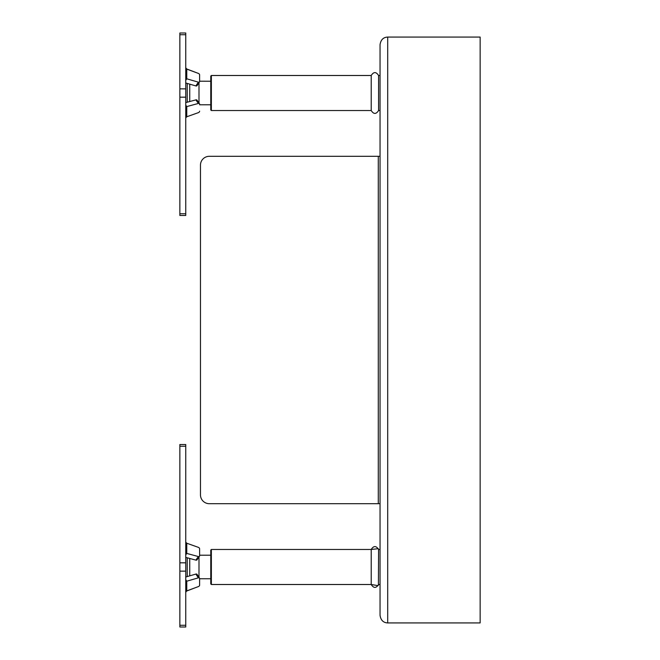 <?xml version="1.0" encoding="UTF-8"?>
<svg xmlns="http://www.w3.org/2000/svg" width="660" height="660" viewBox="0 0 660 660"><rect width="100%" height="100%" fill="white"/><g stroke="black" fill="none" stroke-linecap="round" stroke-linejoin="round"><path stroke-width="0.99" d="M380.045 503.695L209.294 503.695A8.836 8.836 0 0 1 200.467 494.86L200.467 165.14A8.836 8.836 0 0 1 209.294 156.304L380.045 156.304M378.279 503.695L378.279 156.304L209.294 156.304M200.467 494.86L200.467 165.14M380.045 615.268C380.77 620.194 383.32 622.751 387.7 622.924C383.32 622.751 380.77 620.194 380.045 615.268L380.045 44.731C380.77 39.806 383.32 37.249 387.7 37.075L480.142 37.075L480.142 622.924L387.7 622.924L387.7 37.075C383.32 37.249 380.77 39.806 380.045 44.731M210.771 104.791L199.617 104.791L210.771 104.791L210.771 109.939L210.771 76.081L210.771 81.238L210.771 76.081L210.771 81.238L199.617 81.197M371.217 78.556L371.217 110.525C373.667 114.361 376.117 114.361 378.576 110.525L378.576 75.496C376.126 71.659 373.667 71.659 371.217 75.496L371.217 78.556M378.304 548.683L371.217 549.475L371.217 584.504L211.357 584.504L210.771 583.918L210.771 553.022M210.771 578.762L199.617 578.762L210.771 578.762L210.771 580.957M211.357 584.504L211.357 549.475L210.771 550.06L210.771 555.208L199.617 555.208L199.617 548.831A1.468 0.99 34.9 0 0 198.355 547.346L186.763 543.23L185.749 542.116L186.763 543.23L186.763 553.427L185.749 554.887M378.419 585.016L378.576 549.466M199.617 104.791L199.617 104.156A1.468 0.99 -34.9 0 0 199.617 104.131A1.468 0.99 145.1 0 0 199.493 103.727A1.468 0.99 145.1 0 0 198.355 103.455L195.871 99.883A1.468 0.99 -34.9 0 1 197.002 100.155L199.493 103.727M179.858 67.46L179.858 77.319M179.858 77.022L179.858 78.02M185.749 67.766L186.763 68.995L198.355 73.4L186.763 69.102L185.749 67.93M187.217 102.209L187.217 83.424L185.749 83.003L195.871 85.924L198.355 82.153A1.468 0.94 33.4 0 0 199.518 81.898A1.468 0.94 33.4 0 0 199.617 81.526L199.617 74.877A1.468 0.94 33.4 0 0 198.355 73.4M179.858 581.98L179.858 592.383M185.749 592.069L186.763 590.898L198.355 586.6A1.468 0.94 146.6 0 0 199.617 585.148L199.617 578.473A1.468 0.94 146.6 0 0 199.518 578.102A1.468 0.94 146.6 0 0 198.355 577.846L186.763 581.196L185.749 582.285M198.99 577.31L198.99 556.99M189.733 558.467L189.733 575.85M187.217 576.576L187.217 557.791M185.749 552.404L186.763 553.427L198.355 556.545A1.468 0.99 34.9 0 0 199.493 556.273A1.468 0.99 34.9 0 0 199.617 555.868A1.468 0.99 -145.1 0 0 199.617 555.844L199.617 548.831M185.749 557.395L195.871 560.117L198.355 556.545M197.134 559.441A1.468 0.99 -145.1 0 1 197.002 559.845A1.468 0.99 -145.1 0 1 195.871 560.117M185.749 571.147L185.749 627L179.858 627L179.858 444.526L185.749 444.526L185.749 571.147L179.858 571.147M179.858 592.069L179.858 582.285M186.714 590.923L185.749 592.235M186.763 591.005L194.312 588.101M198.355 577.846L195.871 574.076L185.749 576.997M195.871 574.076A1.468 0.94 -33.4 0 1 197.026 574.332L199.518 578.102M185.749 579.653L186.763 581.196L186.763 590.898M198.99 103.009L198.99 82.69M189.733 84.15L189.733 101.533M185.749 34.724L185.749 215.474L179.858 215.474L179.858 33L185.749 33L185.749 34.724L179.858 34.724M179.858 77.715L179.858 67.93M185.749 105.113L186.763 106.573L185.749 107.596M185.749 117.884L186.763 116.77L198.355 112.654A1.468 0.99 145.1 0 0 199.617 111.169M186.763 116.77L186.763 106.573L198.355 103.455M185.749 102.605L195.871 99.883M185.749 77.715L186.763 78.804L185.749 80.347M186.763 69.102L186.763 78.804L198.355 82.153M197.134 85.297A1.468 0.94 -146.6 0 1 197.026 85.668A1.468 0.94 -146.6 0 1 195.871 85.924M380.045 110.525L378.576 110.525C376.117 114.361 373.667 114.361 371.217 110.525L211.357 110.525L211.357 75.496L210.771 76.081M185.749 625.276L179.858 625.276M179.858 446.251L185.749 446.251M185.749 562.823L179.858 562.823M185.749 88.852L179.858 88.852M185.749 213.749L179.858 213.749M179.858 97.177L185.749 97.177M211.357 110.525L210.771 109.939M380.045 75.496L378.576 75.496C376.126 71.659 373.667 71.659 371.217 75.496L211.357 75.496M380.045 584.504L378.576 584.504C376.126 588.34 373.667 588.34 371.217 584.504L378.114 585.643M380.045 549.475L378.576 549.475C376.117 545.639 373.667 545.639 371.217 549.475L211.357 549.475L210.771 550.06M197.002 559.845L199.493 556.273M179.858 627L185.749 627M179.858 215.474L185.749 215.474M197.026 85.668L199.518 81.898"/></g></svg>
